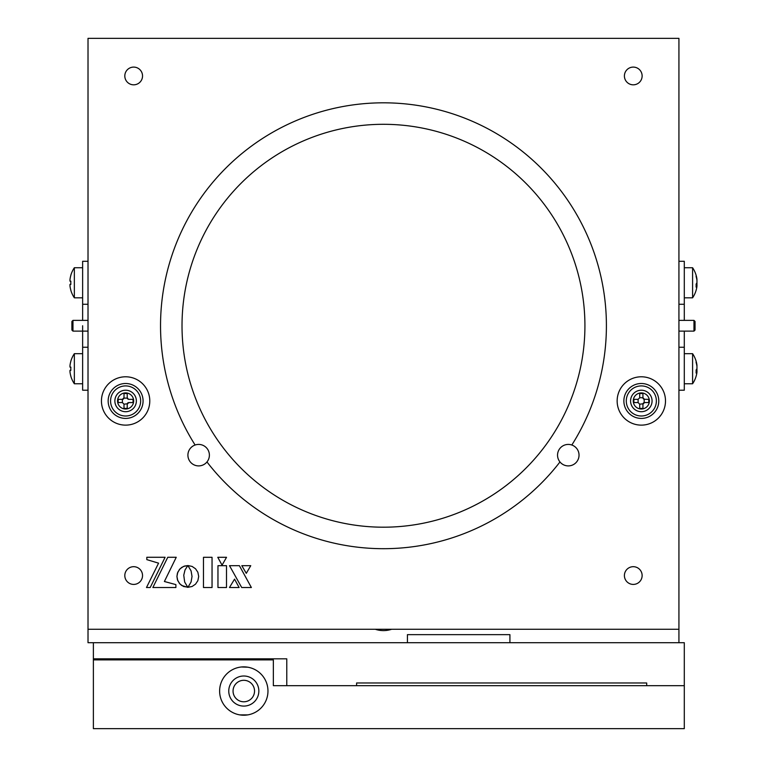 <?xml version="1.0" encoding="UTF-8"?>
<svg xmlns="http://www.w3.org/2000/svg" width="767" height="767" viewBox="0 0 767 767"><rect width="100%" height="100%" fill="white"/><g stroke="black" fill="none" stroke-linecap="round" stroke-linejoin="round"><path stroke-width="1.15" d="M241.806 565.682L246.284 573.332L250.751 565.682L241.806 565.682L246.284 573.332L250.751 565.682L241.806 565.682M187.934 587.301L192.105 586.487L195.537 584.157L197.857 580.696L198.701 576.458L197.857 572.23L195.537 568.769L192.105 566.429L187.886 565.547L191.079 570.888L192.028 576.458L191.069 582.009L187.934 587.301L192.105 586.487L195.537 584.157L197.857 580.696L198.701 576.458L197.857 572.23L195.537 568.769L192.105 566.429L187.886 565.547M624.405 75.952A8.868 8.868 0 0 0 633.264 84.821A8.868 8.868 0 0 0 642.132 75.952A8.868 8.868 0 0 0 633.264 67.093A8.868 8.868 0 0 0 624.405 75.952M108.157 400.959A17.459 17.459 0 0 0 125.615 418.418A17.459 17.459 0 0 0 143.074 400.959A17.459 17.459 0 0 0 125.615 383.5A17.459 17.459 0 0 0 108.157 400.959A17.459 17.459 0 0 0 125.615 418.418A17.459 17.459 0 0 0 143.074 400.959A17.459 17.459 0 0 0 125.615 383.5A17.459 17.459 0 0 0 108.157 400.959M623.868 400.959A17.459 17.459 0 0 0 641.327 418.418A17.459 17.459 0 0 0 658.786 400.959A17.459 17.459 0 0 0 641.327 383.5A17.459 17.459 0 0 0 623.868 400.959A17.459 17.459 0 0 0 641.327 418.418A17.459 17.459 0 0 0 658.786 400.959A17.459 17.459 0 0 0 641.327 383.5A17.459 17.459 0 0 0 623.868 400.959M124.81 75.952A8.868 8.868 0 0 0 133.669 84.821A8.868 8.868 0 0 0 142.537 75.952A8.868 8.868 0 0 0 133.669 67.093A8.868 8.868 0 0 0 124.81 75.952M101.445 400.959A24.17 24.17 0 0 0 125.615 425.129A24.17 24.17 0 0 0 149.786 400.959A24.17 24.17 0 0 0 125.615 376.789A24.17 24.17 0 0 0 101.445 400.959M617.147 400.959A24.17 24.17 0 0 0 641.327 425.129A24.17 24.17 0 0 0 665.497 400.959A24.17 24.17 0 0 0 641.327 376.789A24.17 24.17 0 0 0 617.147 400.959M624.405 575.547A8.868 8.868 0 0 0 633.264 584.416A8.868 8.868 0 0 0 642.132 575.547A8.868 8.868 0 0 0 633.264 566.688A8.868 8.868 0 0 0 624.405 575.547M124.81 575.547A8.868 8.868 0 0 0 133.669 584.416A8.868 8.868 0 0 0 142.537 575.547A8.868 8.868 0 0 0 133.669 566.688A8.868 8.868 0 0 0 124.81 575.547M160.533 325.754A222.938 222.938 0 0 0 195.115 445.013A10.748 10.748 0 0 0 189.852 461.322A10.748 10.748 0 0 0 206.975 461.955A222.938 222.938 0 0 0 559.968 461.955A10.748 10.748 0 0 0 577.091 461.322A10.748 10.748 0 0 0 571.827 445.013A222.938 222.938 0 0 0 383.471 102.816A222.938 222.938 0 0 0 160.533 325.754M383.471 102.816C372.033 103.008 372.033 103.008 383.471 102.816C372.033 103.008 372.033 103.008 383.471 102.816L385.082 102.816M385.274 102.816L389.741 102.903M182.019 325.754A201.453 201.453 0 0 0 383.471 527.197A201.453 201.453 0 0 0 584.924 325.754A201.453 201.453 0 0 0 383.471 124.302A201.453 201.453 0 0 0 182.019 325.754M678.929 629.266L678.929 38.35L88.013 38.35L88.013 629.266L678.929 629.266L678.929 642.698M229.515 565.682L241.701 587.522L251.375 587.522L239.39 565.682L229.515 565.682L239.39 565.682L251.375 587.522M146.487 587.522L150.207 587.522L165.097 557.283L146.823 557.283L146.823 559.632L158.568 563.16L146.487 587.522L150.207 587.522L165.097 557.283L146.823 557.283L146.823 559.632L158.568 563.16M176.247 557.283L167.762 557.283L152.863 587.522L175.892 587.522L175.892 584.617L164.387 581.501L176.247 557.283L167.762 557.283M175.892 587.522L175.892 584.617M217.962 565.682L217.962 587.522L226.505 587.522L226.505 565.682L217.962 565.682L217.962 587.522L226.505 587.522L226.505 565.682L217.962 565.682M222.056 565.145L226.533 557.302L217.77 557.302L222.056 565.145L226.533 557.302L217.77 557.302L222.056 565.145M229.467 587.522L239.122 587.522L234.558 579.143L229.467 587.522L239.122 587.522L234.558 579.143L229.467 587.522M183.754 575.202L185.01 569.996L187.8 565.605L184.588 566.036L181.731 567.407L179.411 569.517L177.417 573.208L176.928 576.458L177.417 579.699L179.411 583.39L181.731 585.499L187.829 587.359L184.665 582.009L183.754 575.202M203.476 557.302L203.476 587.522L212.047 587.522L212.047 557.302L203.476 557.302L203.476 587.522L212.047 587.522L212.047 557.302L203.476 557.302M187.8 565.605L183.581 566.41L180.12 568.74L177.781 572.211L176.928 576.458L177.781 580.696L180.12 584.166L183.581 586.506L187.675 587.158M239.774 714.882L247.827 714.882M219.621 691.048A24.17 24.17 0 0 0 243.801 715.218A24.17 24.17 0 0 0 267.971 691.048A24.17 24.17 0 0 0 243.801 666.868A24.17 24.17 0 0 0 219.621 691.048M228.758 691.048A15.043 15.043 0 0 0 243.801 706.091A15.043 15.043 0 0 0 258.843 691.048A15.043 15.043 0 0 0 243.801 676.005A15.043 15.043 0 0 0 228.758 691.048A15.043 15.043 0 0 0 243.801 706.091A15.043 15.043 0 0 0 258.843 691.048A15.043 15.043 0 0 0 243.801 676.005A15.043 15.043 0 0 0 228.758 691.048M684.298 728.65L684.298 685.679L273.349 685.679L273.349 659.888L93.382 659.888L93.382 728.65L684.298 728.65M247.827 667.213L241.5 666.983M93.382 658.815L93.382 642.698L684.298 642.698L684.298 685.679L646.696 685.679L646.696 682.985L356.607 682.985L356.607 685.679L286.772 685.679L286.772 658.815L93.382 658.815L93.382 659.888M270.655 658.815L270.655 659.888M93.382 642.698L88.013 642.698L88.013 629.266M391.64 629.266A25.512 25.512 0 0 1 375.303 629.266M509.921 642.698L509.921 634.645L407.43 634.645L407.43 642.698M209.391 455.167A10.748 10.748 0 0 0 198.653 444.419A10.748 10.748 0 0 0 187.905 455.167A10.748 10.748 0 0 0 198.653 465.905A10.748 10.748 0 0 0 209.391 455.167M579.037 455.167A10.748 10.748 0 0 0 568.289 444.419A10.748 10.748 0 0 0 557.542 455.167A10.748 10.748 0 0 0 568.289 465.905A10.748 10.748 0 0 0 579.037 455.167M652.065 400.959A10.748 10.748 0 0 0 641.327 390.211A10.748 10.748 0 0 0 630.579 400.959A10.748 10.748 0 0 0 641.327 411.706A10.748 10.748 0 0 0 652.065 400.959M136.363 400.959A10.748 10.748 0 0 0 125.615 390.211A10.748 10.748 0 0 0 114.868 400.959A10.748 10.748 0 0 0 125.615 411.706A10.748 10.748 0 0 0 136.363 400.959M684.298 331.123L684.298 390.211L678.929 390.211M684.298 347.24L678.929 347.24M678.929 261.288L684.298 261.288L684.298 320.376M684.298 304.259L678.929 304.259M88.013 347.24L82.635 347.24L82.635 390.211L88.013 390.211M88.013 304.259L82.635 304.259L82.635 320.376M82.635 325.754L82.635 347.24M88.013 261.288L82.635 261.288L82.635 304.259M70.842 275.353L70.842 275.353A26.816 26.816 0 0 0 69.989 279.552L69.989 281.163L70.842 281.163A26.078 22.579 90 0 0 70.842 284.384L69.989 284.384L69.989 285.995A26.816 26.816 0 0 0 70.842 290.204L70.804 290.223A26.864 26.864 0 0 0 74.351 297.817L82.635 297.817M70.804 275.324A26.864 26.864 0 0 1 74.351 267.731L74.351 297.817M69.989 281.163L70.842 281.163A26.078 22.579 90 0 0 70.842 284.384L69.989 284.384L70.842 284.384M70.842 361.305L70.842 361.305A26.816 26.816 0 0 0 69.989 365.504L69.989 367.115L70.842 367.115A26.078 22.579 90 0 0 70.842 370.336L69.989 370.336L69.989 371.947A26.816 26.816 0 0 0 70.842 376.156L70.804 376.175A26.864 26.864 0 0 0 74.351 383.768L82.635 383.768M70.804 361.276A26.864 26.864 0 0 1 74.351 353.683L74.351 383.768M69.989 367.115L70.842 367.115L69.989 367.115M70.842 370.336L69.989 370.336L70.842 370.336A26.078 22.579 90 0 1 70.842 367.115M684.298 383.768L692.591 383.768L692.591 353.683L684.298 353.683M692.591 383.768A26.864 26.864 0 0 0 696.858 372.944A26.816 24.784 180 0 0 696.954 372.321L696.954 371.449A26.816 10.239 180 0 1 696.1 373.05A26.078 20.872 -123.5 0 0 696.139 371.573A26.078 20.872 -123.5 0 0 696.1 370.068A26.816 10.239 0 0 0 696.954 368.467L696.954 366.367A26.816 24.784 180 0 0 696.1 362.484A26.078 8.619 -32 0 0 696.1 361.247A26.816 24.784 0 0 1 696.858 364.507A26.816 24.784 0 0 1 696.954 365.13L696.954 366.003L696.752 365.13M696.858 368.726A26.816 10.239 180 0 1 696.954 368.985L696.954 371.094A26.816 24.784 0 0 1 696.915 371.324M696.954 372.321L696.954 371.449L696.139 371.449M684.298 297.817L692.591 297.817L692.591 267.731L684.298 267.731M692.591 297.817A26.864 26.864 0 0 0 696.858 286.992A26.816 24.784 180 0 0 696.954 286.369L696.954 285.497A26.816 10.239 180 0 1 696.1 287.098A26.078 20.872 -123.5 0 0 696.139 285.621A26.078 20.872 -123.5 0 0 696.1 284.126A26.816 10.239 0 0 0 696.954 282.515L696.954 280.415A26.816 24.784 180 0 0 696.1 276.532A26.078 8.619 -32 0 0 696.1 275.295A26.816 24.784 0 0 1 696.858 278.555A26.816 24.784 0 0 1 696.954 279.178L696.954 280.051L696.752 279.178M696.858 282.774A26.816 10.239 180 0 1 696.954 283.033L696.954 285.142A26.816 24.784 0 0 1 696.915 285.372M696.954 286.369L696.954 285.497L696.139 285.497M72.97 331.123L71.897 330.05L71.897 321.45L72.97 320.376L72.97 331.123L88.013 331.123M693.972 320.376L695.046 321.45L695.046 330.05L693.972 331.123L693.972 320.376L678.929 320.376M110.573 400.959A15.043 15.043 0 0 1 125.615 385.916A15.043 15.043 0 0 1 140.658 400.959A15.043 15.043 0 0 1 125.615 416.002A15.043 15.043 0 0 1 110.573 400.959M117.552 400.959A8.053 8.053 0 0 1 125.615 392.905A8.053 8.053 0 0 1 133.669 400.959A8.053 8.053 0 0 1 125.615 409.012A8.053 8.053 0 0 1 117.552 400.959M127.226 397.737L127.274 398.111A1.611 1.611 0 0 0 128.463 399.3L127.226 397.737L127.226 393.538A26.078 13.039 0 0 0 125.615 393.509A26.078 13.039 0 0 0 124.005 393.538L124.005 397.737L122.394 399.348L122.394 402.57L124.005 404.18L124.005 408.38A26.078 13.039 180 0 0 125.615 408.408A26.078 13.039 180 0 0 127.226 408.38L127.226 404.18L128.837 402.57L133.036 402.57A26.078 13.039 90 0 0 133.036 399.348L128.837 399.348L133.036 399.348M122.394 399.348L118.195 399.348A26.078 13.039 -90 0 0 118.195 402.57L122.394 402.57M127.226 404.18L127.274 403.806A1.611 1.611 0 0 1 128.463 402.617L133.036 402.57M124.005 404.18L127.274 403.806M122.768 399.3A1.611 1.611 0 0 0 123.957 398.111L124.005 397.737M127.274 398.111L123.957 398.111M644.548 399.348L642.938 397.737L642.938 393.538A26.078 13.039 0 0 0 641.327 393.509A26.078 13.039 0 0 0 639.716 393.538L639.716 397.737L638.106 399.348L638.106 402.57L639.716 404.18L639.716 408.38A26.078 13.039 180 0 0 641.327 408.408A26.078 13.039 180 0 0 642.938 408.38L642.938 404.18L644.548 402.57L648.748 402.57A26.078 13.039 90 0 0 648.748 399.348L644.175 399.3L644.175 402.617A1.611 1.611 0 0 0 642.986 403.806L642.938 404.18M638.106 399.348L633.897 399.348A26.078 13.039 -90 0 0 633.897 402.57L638.106 402.57M639.716 404.18L642.986 403.806M642.938 397.737L639.716 397.737M642.986 398.111A1.611 1.611 0 0 0 644.175 399.3M626.284 400.959A15.043 15.043 0 0 1 641.327 385.916A15.043 15.043 0 0 1 656.37 400.959A15.043 15.043 0 0 1 641.327 416.002A15.043 15.043 0 0 1 626.284 400.959M633.264 400.959A8.053 8.053 0 0 1 641.327 392.905A8.053 8.053 0 0 1 649.381 400.959A8.053 8.053 0 0 1 641.327 409.012A8.053 8.053 0 0 1 633.264 400.959M254.539 691.048A10.748 10.748 0 0 0 243.801 680.3A10.748 10.748 0 0 0 233.053 691.048A10.748 10.748 0 0 0 243.801 701.786A10.748 10.748 0 0 0 254.539 691.048A10.748 10.748 0 0 0 243.801 680.3A10.748 10.748 0 0 0 233.053 691.048A10.748 10.748 0 0 0 243.801 701.786A10.748 10.748 0 0 0 254.539 691.048M696.954 371.094L696.139 371.094M696.954 285.142L696.139 285.142M74.351 267.731L82.635 267.731M74.351 353.683L82.635 353.683M696.858 364.507A26.864 26.864 0 0 0 692.591 353.683M696.139 371.324L697.011 371.324M696.858 278.555A26.864 26.864 0 0 0 692.591 267.731M696.139 285.372L697.011 285.372M72.97 320.376L88.013 320.376M693.972 331.123L678.929 331.123"/></g></svg>
